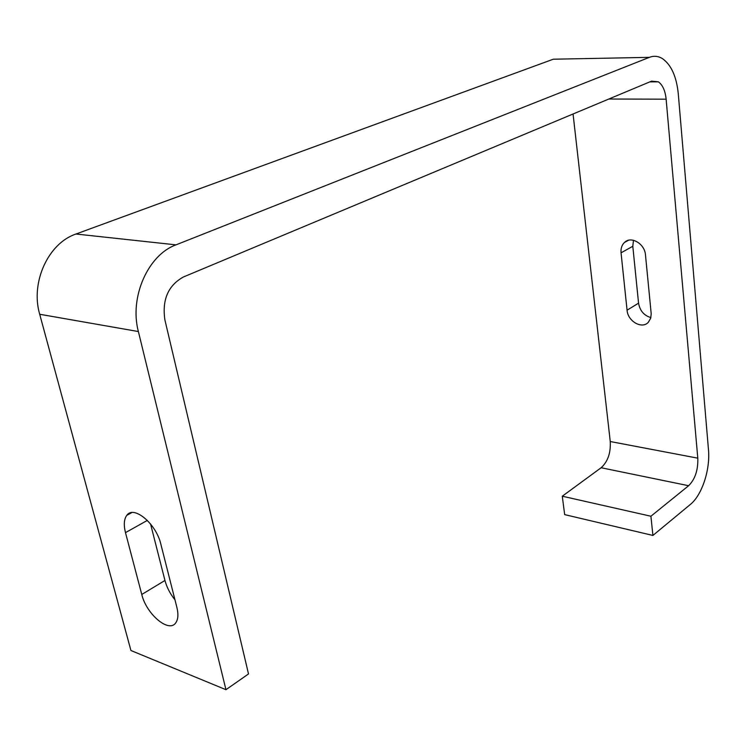 <?xml version="1.0" encoding="UTF-8"?>
<svg xmlns="http://www.w3.org/2000/svg" width="746" height="746" viewBox="0 0 746 746"><rect width="100%" height="100%" fill="white"/><g stroke="black" fill="none" stroke-linecap="round" stroke-linejoin="round"><path stroke-width="1.12" d="M225.954 689.696L138.374 331.55C129.217 297.309 147.997 254.899 176 244.856L649.365 57.349C653.916 55.614 658.298 56.053 662.513 58.664C671.288 64.921 676.547 76.642 678.282 93.837L708.476 449.726C710.378 469.551 701.967 495.195 690.348 504.455L652.909 535.442L650.913 516.232L688.633 485.721C695.113 479.268 698.172 470.083 697.799 458.165L666.131 99.19C665.245 90.732 662.662 84.941 658.392 81.836L651.547 81.155L183.339 277.008C168.13 285.522 161.975 299.817 164.885 319.875L248.511 673.946L225.954 689.696L130.932 650.512L39.697 314.262C30.278 282.361 48.331 243.177 75.971 234.02L553.28 59.214L563.743 59.018M176.877 607.384L160.856 544.179C156.259 523.748 133.693 504.939 126.783 515.355C123.995 519.169 123.556 524.932 125.487 532.635L141.768 594.469C146.365 614.182 168.978 633.335 175.767 622.817C178.163 619.404 178.527 614.256 176.877 607.384M150.552 523.972L164.959 580.472C166.806 587.363 170.135 593.807 174.956 599.812M650.913 516.232L562.279 496.211L601.127 467.742C607.803 461.681 610.843 452.943 610.256 441.529L573.059 113.979M627.06 310.196L621.054 252.819C620.691 248.539 621.8 245.117 624.383 242.534C630.929 235.615 644.805 243.681 645.476 254.936L651.211 313.805L650.689 318.206L648.321 322.291C641.998 329.49 627.768 321.302 627.06 310.196L638.557 303.174L632.804 246.273L633.466 240.277M652.909 535.442L564.666 514.619L562.279 496.211M650.866 317.582C644.003 315.549 639.9 310.746 638.557 303.174M138.374 331.55L39.697 314.262M666.131 99.19L608.829 99.022M697.799 458.165L610.256 441.529M688.633 485.721L601.127 467.742M649.365 57.349L553.28 59.214M176 244.856L75.971 234.02M632.804 246.273L621.054 252.819M141.768 594.469L164.959 580.472M125.487 532.635L147.363 520.4M658.392 81.836L649.794 81.883M624.383 242.534L628.477 240.277M131.818 512.586L126.783 515.355"/></g></svg>
